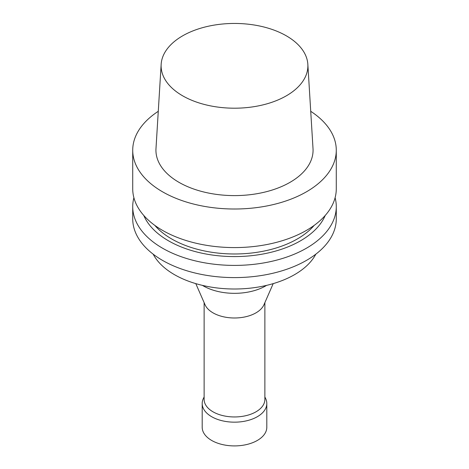 <?xml version="1.0" encoding="UTF-8"?>
<svg xmlns="http://www.w3.org/2000/svg" width="469" height="469" viewBox="0 0 469 469"><rect width="100%" height="100%" fill="white"/><g stroke="black" fill="none" stroke-linecap="round" stroke-linejoin="round"><path stroke-width="0.7" d="M310.724 111.305A101.779 58.76 180 0 1 336.279 150.244A101.779 58.76 180 0 1 306.468 191.798A101.779 58.76 180 0 1 195.55 204.537A101.779 58.76 180 0 1 132.721 150.244A101.779 58.76 180 0 1 158.276 111.305M307.846 64.323L313.016 148.644A78.563 45.358 180 0 1 290.053 182.318A78.563 45.358 180 0 1 203.159 191.839A78.563 45.358 180 0 1 155.984 148.644L161.154 64.323A73.393 42.374 180 0 1 234.5 23.45A73.393 42.374 180 0 1 307.846 64.323A73.393 42.374 180 0 1 286.395 95.787A73.393 42.374 180 0 1 205.217 104.681A73.393 42.374 180 0 1 161.154 64.323M336.279 150.244L336.279 188.819A101.779 58.76 180 0 1 306.468 230.373A101.779 58.76 180 0 1 195.55 243.112A101.779 58.76 180 0 1 132.721 188.819L132.721 150.244M314.177 225.384A88.852 51.297 180 0 1 297.328 238.956A88.852 51.297 180 0 1 154.823 225.384M325.199 215.488A93.372 53.906 180 0 1 300.523 240.796A93.372 53.906 180 0 1 209.35 254.591A93.372 53.906 180 0 1 143.801 215.488M335.101 197.73A101.779 58.76 180 0 1 336.279 206.641A101.779 58.76 180 0 1 306.468 248.195A101.779 58.76 180 0 1 195.55 260.934A101.779 58.76 180 0 1 132.721 206.641A101.779 58.76 180 0 1 133.9 197.73M336.279 206.641L336.279 218.835A101.779 58.76 180 0 1 306.468 260.389A101.779 58.76 180 0 1 195.55 273.128A101.779 58.76 180 0 1 132.721 218.835L132.721 206.641M315.825 254.169A84.977 49.063 180 0 1 294.591 274.635A84.977 49.063 180 0 1 153.175 254.169M266.591 285.369A44.25 25.549 180 0 1 265.788 285.85A44.25 25.549 180 0 1 202.409 285.369M273.204 283.622L263.947 304.75A30.374 17.535 180 0 1 255.974 312.852A30.374 17.535 180 0 1 226.433 317.361A30.374 17.535 180 0 1 205.053 304.75L195.796 283.622M264.874 302.634L264.874 399.424A30.374 17.535 180 0 1 255.974 411.823A30.374 17.535 180 0 1 222.875 415.622A30.374 17.535 180 0 1 204.126 399.424L204.126 302.634M264.874 396.973L265.577 398.404A32.308 18.654 180 0 1 266.808 403.51A32.308 18.654 180 0 1 257.346 416.701A32.308 18.654 180 0 1 222.136 420.746A32.308 18.654 180 0 1 202.192 403.51A32.308 18.654 180 0 1 203.423 398.404L204.126 396.973M266.808 403.51L266.808 427.253A32.308 18.654 180 0 1 257.346 440.444A32.308 18.654 180 0 1 222.136 444.489A32.308 18.654 180 0 1 202.192 427.253L202.192 403.51"/></g></svg>
